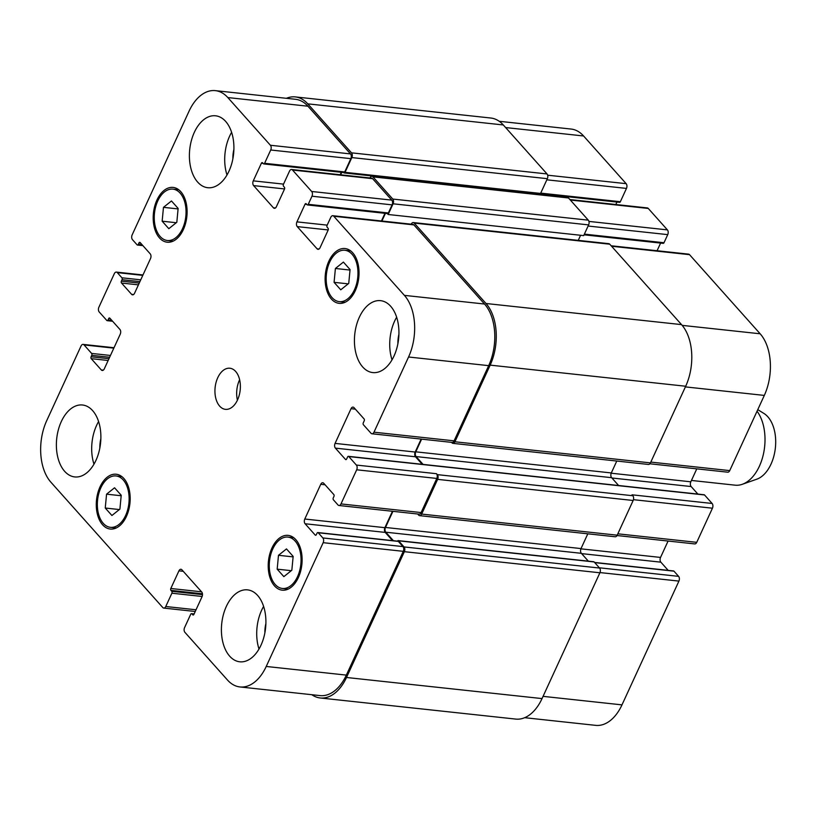 <?xml version="1.0" encoding="UTF-8"?>
<svg xmlns="http://www.w3.org/2000/svg" width="816" height="816" viewBox="0 0 816 816"><rect width="100%" height="100%" fill="white"/><g stroke="black" fill="none" stroke-linecap="round" stroke-linejoin="round"><path stroke-width="1.22" d="M757.054 411.223A41.341 25.194 96.2 0 1 759.38 466.252A41.341 25.194 96.2 0 1 742.325 484.286A41.341 25.194 96.2 0 1 735.134 485.173L691.448 480.451M757.778 409.652L763.888 413.426A34.445 20.992 96.2 0 1 770.998 464.161A34.445 20.992 96.2 0 1 756.789 479.196L742.325 484.286M277.175 569.16L278.491 555.298L286.487 548.913L293.158 556.39L291.832 570.241L283.846 576.637L277.175 569.16L291.281 570.68M278.491 555.298L293.107 556.879M334.081 282.336L335.407 268.474L343.393 262.089L350.064 269.555L348.738 283.417L340.751 289.802L334.081 282.336L348.197 283.856M335.407 268.474L350.013 270.055M162.149 221.197L163.475 207.346L171.462 200.96L178.133 208.427L176.817 222.289L168.82 228.674L162.149 221.197L176.266 222.727M163.475 207.346L178.092 208.916M105.244 508.031L106.57 494.17L114.556 487.784L121.227 495.261L119.901 509.113L111.914 515.498L105.244 508.031L119.36 509.551M106.57 494.17L121.176 495.751M160.171 236.507A25.837 15.749 -83.8 0 0 167.372 240.506A25.837 15.749 -83.8 0 0 185.803 216.505A25.837 15.749 -83.8 0 0 172.921 189.128A25.837 15.749 -83.8 0 0 155.672 206.785A25.837 15.749 -83.8 0 0 160.171 236.507M159.508 237.946A27.56 16.789 96.2 0 1 154.714 206.244A27.56 16.789 96.2 0 1 173.104 187.415A27.56 16.789 96.2 0 1 186.844 216.617A27.56 16.789 96.2 0 1 167.188 242.209A27.56 16.789 96.2 0 1 159.508 237.946M332.092 297.636A25.837 15.749 -83.8 0 0 339.303 301.634A25.837 15.749 -83.8 0 0 357.724 277.634A25.837 15.749 -83.8 0 0 344.852 250.257A25.837 15.749 -83.8 0 0 327.604 267.913A25.837 15.749 -83.8 0 0 332.092 297.636M331.429 299.084A27.56 16.789 96.2 0 1 326.635 267.383A27.56 16.789 96.2 0 1 345.035 248.543A27.56 16.789 96.2 0 1 358.775 277.746A27.56 16.789 96.2 0 1 339.119 303.348A27.56 16.789 96.2 0 1 331.429 299.084M275.186 584.47A25.837 15.749 -83.8 0 0 282.387 588.458A25.837 15.749 -83.8 0 0 300.818 564.468A25.837 15.749 -83.8 0 0 287.936 537.091A25.837 15.749 -83.8 0 0 270.698 554.747A25.837 15.749 -83.8 0 0 275.186 584.47M274.523 585.908A27.56 16.789 96.2 0 1 269.729 554.207A27.56 16.789 96.2 0 1 288.119 535.378A27.56 16.789 96.2 0 1 301.859 564.58A27.56 16.789 96.2 0 1 282.203 590.172A27.56 16.789 96.2 0 1 274.523 585.908M103.255 523.331A25.837 15.749 -83.8 0 0 110.466 527.33A25.837 15.749 -83.8 0 0 128.887 503.329A25.837 15.749 -83.8 0 0 116.005 475.952A25.837 15.749 -83.8 0 0 98.767 493.609A25.837 15.749 -83.8 0 0 103.255 523.331M102.592 524.78A27.56 16.789 96.2 0 1 97.798 493.078A27.56 16.789 96.2 0 1 116.198 474.239A27.56 16.789 96.2 0 1 129.928 503.441A27.56 16.789 96.2 0 1 110.272 529.043A27.56 16.789 96.2 0 1 102.592 524.78M227.001 174.971A36.169 22.042 96.2 0 1 231.601 132.345M233.886 149.41A22.899 13.954 -83.8 0 0 232.876 158.783M197.686 182.121A36.169 22.042 96.2 0 1 191.393 140.515A36.169 22.042 96.2 0 1 215.536 115.79A36.169 22.042 96.2 0 1 233.57 154.122A36.169 22.042 96.2 0 1 207.764 187.721A36.169 22.042 96.2 0 1 197.686 182.121M64.658 471.332A36.169 22.042 96.2 0 1 58.375 429.726A36.169 22.042 96.2 0 1 82.508 405.001A36.169 22.042 96.2 0 1 100.541 443.333A36.169 22.042 96.2 0 1 74.746 476.932A36.169 22.042 96.2 0 1 64.658 471.332M93.983 464.182A36.169 22.042 96.2 0 1 98.583 421.556M100.868 438.62A22.899 13.954 -83.8 0 0 99.848 447.994M259.009 649.057A36.169 22.042 96.2 0 1 263.609 606.431M265.894 623.495A22.899 13.954 -83.8 0 0 264.884 632.869M229.694 656.197A36.169 22.042 96.2 0 1 223.4 614.591A36.169 22.042 96.2 0 1 247.544 589.866A36.169 22.042 96.2 0 1 265.567 628.198A36.169 22.042 96.2 0 1 239.771 661.796A36.169 22.042 96.2 0 1 229.694 656.197M362.712 366.986A36.169 22.042 96.2 0 1 356.419 325.38A36.169 22.042 96.2 0 1 380.562 300.655A36.169 22.042 96.2 0 1 398.596 338.987A36.169 22.042 96.2 0 1 372.8 372.586A36.169 22.042 96.2 0 1 362.712 366.986M392.027 359.846A36.169 22.042 96.2 0 1 396.627 317.22M398.912 334.285A22.899 13.954 -83.8 0 0 397.902 343.658M50.908 482.215A44.788 27.295 96.2 0 1 46.747 420.587L81.059 345.964A3.448 2.101 96.2 0 1 83.079 344.393A3.448 2.101 96.2 0 1 84.048 344.923L91.637 353.43A1.377 0.836 96.2 0 1 91.759 355.327L91.096 356.776A1.377 0.836 -83.8 0 0 91.229 358.663L101.296 369.944A3.448 2.101 -83.8 0 0 102.255 370.474A3.448 2.101 -83.8 0 0 104.275 368.903L120.238 334.193A3.448 2.101 -83.8 0 0 119.921 329.45L109.854 318.179A1.377 0.836 -83.8 0 0 109.466 317.965A1.377 0.836 -83.8 0 0 108.661 318.597L107.987 320.045A1.377 0.836 96.2 0 1 107.182 320.668A1.377 0.836 96.2 0 1 106.804 320.453L99.205 311.957A3.448 2.101 96.2 0 1 98.889 307.214L114.322 273.666A3.448 2.101 96.2 0 1 116.341 272.085A3.448 2.101 96.2 0 1 117.3 272.626L121.921 277.797A1.377 0.836 96.2 0 1 122.053 279.694L121.38 281.143A1.377 0.836 -83.8 0 0 121.513 283.04L131.58 294.311A3.448 2.101 -83.8 0 0 132.539 294.851A3.448 2.101 -83.8 0 0 134.558 293.27L150.521 258.57A3.448 2.101 -83.8 0 0 150.205 253.827L140.138 242.546A1.377 0.836 -83.8 0 0 139.75 242.332A1.377 0.836 -83.8 0 0 138.944 242.964L138.281 244.412A1.377 0.836 96.2 0 1 137.465 245.045A1.377 0.836 96.2 0 1 137.088 244.831L132.467 239.649A3.448 2.101 96.2 0 1 132.141 234.906L189.077 111.129A44.788 27.295 96.2 0 1 215.342 90.637A44.788 27.295 96.2 0 1 227.827 97.563L270.402 145.258A3.448 2.101 96.2 0 1 270.718 150.001L264.598 163.302A1.377 0.836 96.2 0 1 263.792 163.934A1.377 0.836 96.2 0 1 263.415 163.72L262.589 162.802A1.377 0.836 -83.8 0 0 262.201 162.588A1.377 0.836 -83.8 0 0 261.395 163.21L253.276 180.856A3.448 2.101 -83.8 0 0 253.603 185.599L273.401 207.784A3.448 2.101 -83.8 0 0 274.36 208.315A3.448 2.101 -83.8 0 0 276.379 206.734L284.498 189.098A1.377 0.836 -83.8 0 0 284.366 187.201L283.54 186.272A1.377 0.836 96.2 0 1 283.417 184.375L289.537 171.074A3.448 2.101 96.2 0 1 291.557 169.504A3.448 2.101 96.2 0 1 292.516 170.034L311.661 191.474A3.448 2.101 96.2 0 1 311.977 196.217L308.254 204.316A1.377 0.836 96.2 0 1 307.448 204.949A1.377 0.836 96.2 0 1 307.061 204.734L306.235 203.806A1.377 0.836 -83.8 0 0 305.847 203.592A1.377 0.836 -83.8 0 0 305.041 204.224L296.932 221.87A3.448 2.101 -83.8 0 0 297.248 226.613L317.057 248.798A3.448 2.101 -83.8 0 0 318.016 249.329A3.448 2.101 -83.8 0 0 320.035 247.748L328.144 230.112A1.377 0.836 -83.8 0 0 328.022 228.215L327.196 227.287A1.377 0.836 96.2 0 1 327.063 225.389L330.796 217.291A3.448 2.101 96.2 0 1 332.816 215.72A3.448 2.101 96.2 0 1 333.775 216.25L404.399 295.372A44.788 27.295 96.2 0 1 408.561 357L373.983 432.194A3.448 2.101 96.2 0 1 371.963 433.775A3.448 2.101 96.2 0 1 370.994 433.245L363.406 424.738A1.377 0.836 96.2 0 1 363.283 422.841L364.211 420.821A1.377 0.836 -83.8 0 0 364.079 418.924L354.011 407.643A3.448 2.101 -83.8 0 0 353.053 407.113A3.448 2.101 -83.8 0 0 351.033 408.683L335.07 443.394A3.448 2.101 -83.8 0 0 335.396 448.137L345.454 459.408A1.377 0.836 -83.8 0 0 345.841 459.622A1.377 0.836 -83.8 0 0 346.647 458.99L347.585 456.97A1.377 0.836 96.2 0 1 348.391 456.338A1.377 0.836 96.2 0 1 348.779 456.552L356.368 465.059A3.448 2.101 96.2 0 1 356.684 469.792L340.986 503.921A3.448 2.101 96.2 0 1 338.966 505.502A3.448 2.101 96.2 0 1 338.008 504.971L333.387 499.79A1.377 0.836 96.2 0 1 333.265 497.893L333.928 496.444A1.377 0.836 -83.8 0 0 333.795 494.547L323.728 483.276A3.448 2.101 -83.8 0 0 322.769 482.746A3.448 2.101 -83.8 0 0 320.749 484.316L304.786 519.027A3.448 2.101 -83.8 0 0 305.102 523.76L315.17 535.041A1.377 0.836 -83.8 0 0 315.557 535.255A1.377 0.836 -83.8 0 0 316.363 534.623L317.026 533.174A1.377 0.836 96.2 0 1 317.842 532.542A1.377 0.836 96.2 0 1 318.22 532.756L322.84 537.938A3.448 2.101 96.2 0 1 323.167 542.681L266.23 666.458A44.788 27.295 96.2 0 1 239.965 686.95A44.788 27.295 96.2 0 1 227.48 680.024L184.906 632.329A3.448 2.101 96.2 0 1 184.589 627.586L190.709 614.285A1.377 0.836 96.2 0 1 191.515 613.652A1.377 0.836 96.2 0 1 191.903 613.867L192.719 614.795A1.377 0.836 -83.8 0 0 193.106 614.999A1.377 0.836 -83.8 0 0 193.912 614.377L202.031 596.731A3.448 2.101 -83.8 0 0 201.705 591.988L181.907 569.803A3.448 2.101 -83.8 0 0 180.948 569.272A3.448 2.101 -83.8 0 0 178.928 570.853L170.809 588.489A1.377 0.836 -83.8 0 0 170.942 590.386L171.768 591.314A1.377 0.836 96.2 0 1 171.89 593.212L165.77 606.512A3.448 2.101 96.2 0 1 163.751 608.083A3.448 2.101 96.2 0 1 162.792 607.553L50.908 482.215M219.677 406.144A20.665 12.597 96.2 0 1 216.077 382.367A20.665 12.597 96.2 0 1 229.877 368.24A20.665 12.597 96.2 0 1 240.179 390.15A20.665 12.597 96.2 0 1 225.44 409.346A20.665 12.597 96.2 0 1 219.677 406.144M499.229 121.288L571.098 129.05A44.788 27.295 96.2 0 1 583.583 135.976L626.158 183.671A3.448 2.101 96.2 0 1 626.474 188.414L620.354 201.715A1.377 0.836 96.2 0 1 619.548 202.348L540.345 193.8M616.947 202.062L615.825 204.51M569.894 199.553L647.312 207.917A3.448 2.101 96.2 0 1 648.271 208.447L667.417 229.888A3.448 2.101 96.2 0 1 667.733 234.631L664.01 242.729A1.377 0.836 96.2 0 1 663.204 243.362L584.062 234.814M660.603 243.076L657.084 250.726M611.153 245.769L688.571 254.133A3.448 2.101 96.2 0 1 689.53 254.663L760.155 333.785A44.788 27.295 96.2 0 1 764.317 395.413L729.739 470.608A3.448 2.101 96.2 0 1 727.719 472.189L649.873 463.784M696.793 468.843L690.826 481.807A3.448 2.101 -83.8 0 0 691.152 486.55L697.864 494.068M348.391 456.338L704.147 494.751A1.377 0.836 96.2 0 1 704.534 494.965L712.123 503.472A3.448 2.101 96.2 0 1 712.439 508.205L696.742 542.334A3.448 2.101 96.2 0 1 694.722 543.915L617.018 535.52M668.09 541.039L660.542 557.43A3.448 2.101 -83.8 0 0 660.868 562.173L668.182 570.374M594.558 562.428L673.598 570.955A1.377 0.836 96.2 0 1 673.975 571.169L678.596 576.351A3.448 2.101 96.2 0 1 678.922 581.094L621.986 704.871A44.788 27.295 96.2 0 1 595.721 725.363L524.678 717.692M239.618 379.746A20.665 12.597 -83.8 0 0 237.415 400.187M320.239 697.976L515.773 719.09A44.788 27.295 -83.8 0 0 542.038 698.588L599.903 572.781A3.448 2.101 -83.8 0 0 599.576 568.048L594.13 561.949A1.377 0.836 -83.8 0 0 593.752 561.734L398.218 540.62A1.377 0.836 96.2 0 1 398.606 540.835L404.053 546.934A3.448 2.101 96.2 0 1 404.369 551.677L346.504 677.484A44.788 27.295 96.2 0 1 320.239 697.976A44.788 27.295 96.2 0 1 311.834 694.712M338.966 505.502L419.077 514.151A3.448 2.101 96.2 0 0 421.107 512.57L436.795 478.441A3.448 2.101 96.2 0 0 436.478 473.708L437.305 474.626A3.448 2.101 96.2 0 1 437.621 479.369L421.658 514.08A3.448 2.101 96.2 0 1 419.638 515.651L615.172 536.765A3.448 2.101 -83.8 0 0 617.192 535.184L633.155 500.483A3.448 2.101 -83.8 0 0 632.839 495.74L632.012 494.812L712.123 503.472M588.336 561.143L581.349 553.319A3.448 2.101 96.2 0 1 581.023 548.576L587.816 533.807M539.386 193.851A1.377 0.836 -83.8 0 0 539.764 194.065A1.377 0.836 -83.8 0 0 540.58 193.433L547.363 178.684A3.448 2.101 -83.8 0 0 547.036 173.951L503.309 124.96A44.788 27.295 -83.8 0 0 490.824 118.024L295.29 96.91A44.788 27.295 96.2 0 1 307.775 103.846L351.512 152.837A3.448 2.101 96.2 0 1 351.829 157.58L345.046 172.329A1.377 0.836 96.2 0 1 344.24 172.951A1.377 0.836 96.2 0 1 343.852 172.737L343.689 172.564M618.62 485.52L611.633 477.686A3.448 2.101 96.2 0 1 611.306 472.943L616.784 461.04M388.161 214.496L583.695 235.61L588.622 224.9A3.448 2.101 -83.8 0 0 588.295 220.167L568.497 197.982A3.448 2.101 -83.8 0 0 567.528 197.441L372.004 176.338A3.448 2.101 96.2 0 1 372.963 176.868L392.771 199.053A3.448 2.101 96.2 0 1 393.088 203.796L388.161 214.496L387.345 213.578M452.9 443.353L648.424 464.457A3.448 2.101 -83.8 0 0 650.444 462.886L685.695 386.243A44.788 27.295 -83.8 0 0 681.533 324.615L609.746 244.198A3.448 2.101 -83.8 0 0 608.787 243.668L413.263 222.554A3.448 2.101 96.2 0 1 414.222 223.084L486.01 303.501A44.788 27.295 96.2 0 1 490.171 365.129L454.92 441.772A3.448 2.101 96.2 0 1 452.9 443.353A3.448 2.101 96.2 0 1 451.931 442.813L451.534 442.364M215.342 90.637L295.453 99.287A44.788 27.295 96.2 0 1 307.938 106.213L350.513 153.908A3.448 2.101 96.2 0 1 350.839 158.651L344.719 171.952A1.377 0.836 96.2 0 1 343.903 172.584L263.792 163.934M341.302 172.309L340.18 174.746M291.557 169.504L371.668 178.153A3.448 2.101 96.2 0 1 372.626 178.684L391.772 200.124A3.448 2.101 96.2 0 1 392.088 204.867L388.365 212.966A1.377 0.836 96.2 0 1 387.559 213.598L307.448 204.949M384.958 213.313L381.439 220.963M332.816 215.72L412.927 224.369A3.448 2.101 96.2 0 1 413.885 224.9L484.52 304.021A44.788 27.295 96.2 0 1 488.682 365.65L454.094 440.844A3.448 2.101 96.2 0 1 452.074 442.425L371.963 433.775M421.148 439.09L415.181 452.044A3.448 2.101 -83.8 0 0 415.507 456.787L422.219 464.314M392.445 511.275L384.897 527.677A3.448 2.101 -83.8 0 0 385.223 532.409L392.537 540.61M317.842 532.542L397.953 541.202A1.377 0.836 96.2 0 1 398.341 541.406L402.961 546.587A3.448 2.101 96.2 0 1 403.277 551.33L346.341 675.107A44.788 27.295 96.2 0 1 320.086 695.599L239.965 686.95M397.463 541.141A1.377 0.836 96.2 0 1 398.218 540.62M392.924 511.326L385.499 527.462A3.448 2.101 -83.8 0 0 385.815 532.205L393.404 540.702M421.617 439.141L415.783 451.829A3.448 2.101 -83.8 0 0 416.099 456.572L423.086 464.406M419.638 515.651A3.448 2.101 96.2 0 1 418.679 515.12L417.68 513.998M286.385 98.308A44.788 27.295 96.2 0 1 295.29 96.91M411.213 224.186L411.244 224.125A3.448 2.101 96.2 0 1 413.263 222.554M341.782 172.36L340.66 174.797M369.954 177.97L369.985 177.908A3.448 2.101 96.2 0 1 372.004 176.338M385.427 213.364L381.908 221.014M578.258 240.363L580.594 235.273M505.634 127.561L583.583 135.976M547.669 175.195L626.158 183.671M546.842 179.816L626.474 188.414M540.722 193.117L620.354 201.715M570.323 200.032L648.271 208.447M588.928 221.411L667.417 229.888M588.101 226.032L667.733 234.631M584.378 234.131L664.01 242.729M611.582 246.248L689.53 254.663M682.186 325.37L760.155 333.785M685.399 386.896L764.317 395.413M650.811 462.091L729.739 470.608M611.204 473.209L690.826 481.807M611.898 477.992L691.152 486.55M633.44 499.678L712.439 508.205M617.824 533.817L696.742 542.334M580.921 548.842L660.542 557.43M581.614 553.615L660.868 562.173M594.731 562.612L673.975 571.169M599.352 567.793L678.596 576.351M599.995 572.567L678.922 581.094M543.068 696.354L621.986 704.871M113.822 348.136L84.048 344.923M110.456 355.46L91.637 353.43M109.63 357.255L91.759 355.327M108.967 358.703L91.096 356.776M108.14 360.488L91.229 358.663M103.306 370.158L101.296 369.944M110.384 318.781L108.661 318.597M111.884 320.464L107.987 320.045M142.79 275.369L117.3 272.626M140.74 279.827L121.921 277.797M139.913 281.622L122.053 279.694M139.25 283.07L121.38 281.143M138.424 284.866L121.513 283.04M133.589 294.535L131.58 294.311M140.678 243.148L138.944 242.964M142.178 244.831L138.281 244.412M307.938 106.213L227.827 97.563M350.513 153.908L270.402 145.258M350.839 158.651L270.718 150.001M344.719 171.952L264.598 163.302M263.129 163.404L261.395 163.21M283.529 184.12L253.276 180.856M284.56 188.945L253.603 185.599M275.41 207.998L273.401 207.784M372.626 178.684L292.516 170.034M391.772 200.124L311.661 191.474M392.088 204.867L311.977 196.217M388.365 212.966L308.254 204.316M306.775 204.418L305.041 204.224M327.185 225.134L296.932 221.87M328.216 229.949L297.248 226.613M319.066 249.013L317.057 248.798M413.885 224.9L333.775 216.25M484.52 304.021L404.399 295.372M488.682 365.65L408.561 357M454.094 440.844L373.983 432.194M355.368 409.153L351.033 408.683M415.181 452.044L335.07 443.394M415.507 456.787L335.396 448.137M346.259 459.5L345.454 459.408M436.795 478.441L356.684 469.792M436.478 473.708L356.368 465.059M421.107 512.57L340.986 503.921M325.074 484.786L320.749 484.316M384.897 527.677L304.786 519.027M385.223 532.409L305.102 523.76M315.976 535.133L315.17 535.041M398.341 541.406L318.22 532.756M402.961 546.587L322.84 537.938M403.277 551.33L323.167 542.681M346.341 675.107L266.23 666.458M194.045 614.101L191.903 613.867M193.525 614.876L192.719 614.795M183.253 571.312L178.928 570.853M201.552 591.814L170.809 588.489M202.45 593.793L170.942 590.386M202.144 596.476L171.89 593.212M202.501 594.629L171.768 591.314M196.034 609.776L165.77 606.512M594.13 561.949L398.606 540.835M581.349 553.319L385.815 532.205M581.023 548.576L385.499 527.462M617.192 535.184L421.658 514.08M633.155 500.483L437.621 479.369M632.839 495.74L437.305 474.626M704.534 494.965L348.779 456.552M611.633 477.686L416.099 456.572M611.306 472.943L415.783 451.829M650.444 462.886L454.92 441.772M685.695 386.243L490.171 365.129M681.533 324.615L486.01 303.501M609.746 244.198L414.222 223.084M588.622 224.9L393.088 203.796M588.295 220.167L392.771 199.053M568.497 197.982L372.963 176.868M540.58 193.433L345.046 172.329M547.363 178.684L351.829 157.58M547.036 173.951L351.512 152.837M503.309 124.96L307.775 103.846M542.038 698.588L346.504 677.484M599.903 572.781L404.369 551.677M404.053 546.934L599.576 568.048M178.724 189.751L172.921 189.128M173.186 241.128L167.372 240.506M350.656 250.889L344.852 250.257M345.107 302.257L339.303 301.634M293.75 537.713L287.936 537.091M288.201 589.091L282.387 588.458M121.819 476.585L116.005 475.952M116.27 527.962L110.466 527.33M114.016 347.728L83.079 344.393M112.598 321.259L107.182 320.668M142.973 274.961L116.341 272.085M142.882 245.626L137.465 245.045M194.116 613.938L191.515 613.652M195.238 611.49L163.751 608.083M344.24 172.951L539.764 194.065"/></g></svg>
